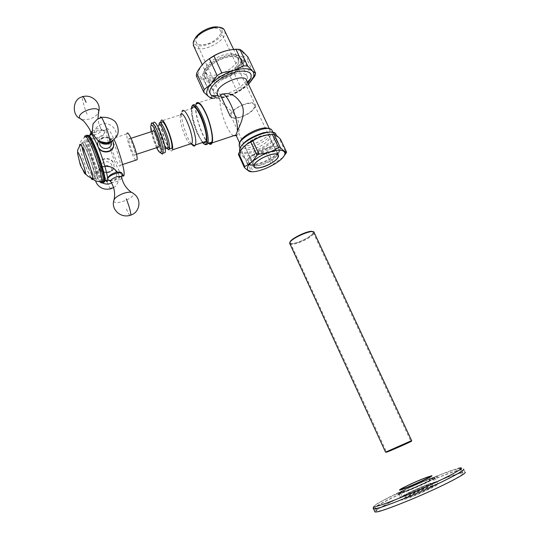 <?xml version="1.0" encoding="UTF-8"?>
<svg xmlns="http://www.w3.org/2000/svg" width="539" height="539" viewBox="0 0 539 539"><rect width="100%" height="100%" fill="white"/><g stroke="black" fill="none" stroke-linecap="round" stroke-linejoin="round"><path stroke-width="0.4" stroke-dasharray="2.69 2.02" d="M312.849 233.427L313.125 232.45C312.991 228.61 292.441 237.234 290.427 241.748L290.211 242.604C290.447 246.377 310.451 238.049 312.849 233.427M386.658 452.309L411.008 441.515L386.645 452.282M431.968 478.356L432.979 478.214C435.519 478.477 406.473 491.514 401.245 492.545L400.45 492.633L402.289 496.648C399.992 496.176 427.858 483.624 433.834 482.331L434.858 482.216C437.439 482.573 408.373 495.637 403.098 496.574L402.289 496.648M402.977 490.78C408.697 487.606 422.994 481.334 429.927 478.976M405.779 495.334C410.192 494.526 434.144 483.759 432.029 483.463C431.072 482.594 402.956 494.93 405.099 495.395L405.779 495.334M403.199 491.258C403.623 489.863 429.367 478.706 430.156 479.461C432.231 479.683 408.306 490.429 403.927 491.305L403.253 491.379L402.081 488.833M432.393 486.09C427.467 487.094 404.331 497.524 406.271 497.955L406.958 497.901C411.398 497.14 435.364 486.36 433.221 486.01L432.393 486.09M433.7 477.776L434.832 477.621C437.661 477.911 405.409 492.39 399.655 493.502L398.786 493.596L401.71 499.99C399.15 499.397 429.974 485.498 436.671 484.103L437.823 483.988C440.74 484.44 408.434 498.966 402.599 499.922L401.71 499.99M402.411 491.09C408.858 487.647 422.67 481.57 430.553 478.773M436.449 476.51C439.79 475.93 435.694 478.369 424.159 483.833C414.262 488.462 399.493 494.384 396.845 494.802C394.245 495.045 398.543 492.531 409.734 487.276C419.099 482.904 433.221 477.197 436.449 476.51M377.105 508.075L375.4 508.183C372.55 507.772 390.148 498.454 407.922 490.456C426.659 481.866 451.743 471.908 458.527 470.365L461.748 469.92C464.631 470.298 446.966 479.71 427.649 488.354C406.689 497.895 381.605 507.556 377.105 508.075M459.935 473.303C453.11 474.778 427.979 484.696 409.236 493.306C391.449 501.31 373.864 510.709 376.761 511.201L378.479 511.127C383.013 510.676 408.151 501.068 429.118 491.514C448.455 482.856 466.1 473.357 463.176 472.905L459.935 473.303M374.8 511.524C375.643 509.375 394.299 499.815 411.83 491.999C431.052 483.301 454.748 474.057 461.552 472.548L464.962 472.13L463.533 469.139C462.994 468.155 460.198 468.303 455.152 469.584L441.603 474.259C429.32 479.05 416.526 484.494 403.212 490.591L381.962 501.129C375.858 504.605 374.996 505.494 374.127 506.37M83.019 143.522L82.966 142.444C83.619 140.005 86.051 143.98 90.262 154.376C94.089 164.031 97.525 176.61 97.128 178.759C96.548 180.963 94.419 177.675 90.727 168.896C87.352 160.912 83.174 147.214 83.019 143.522L82.966 142.444C83.619 140.005 86.051 143.98 90.256 154.37C94.089 164.024 97.525 176.597 97.121 178.753C96.548 180.949 94.413 177.668 90.727 168.889C87.352 160.912 83.174 147.214 83.019 143.522M108.393 142.478C107.045 137.31 106.338 133.557 106.264 131.213L106.304 129.656C107.12 126.591 109.734 129.892 114.14 139.574M121.976 175.303C117.63 169.435 113.217 158.911 108.73 143.718M109.363 180.376C113.823 179.581 117.96 178.038 121.78 175.748M122.164 175.444L122.38 173.942M105.509 180.329C103.69 177.742 101.649 173.679 99.378 168.141L98.893 165.305C98.819 157.273 111.27 156.155 113.749 163.398L114.133 166.895C113.271 172.864 101.676 174.508 99.378 168.141C95.147 158.223 90.033 141.164 89.925 136.441L90.983 134.555C95.464 131.961 99.661 130.62 103.576 130.526L104.62 131.738C105.604 137 91.024 142.148 89.952 136.637L89.898 134.898L90.983 134.548M113.742 144.385L113.217 141.919C110.616 134.952 97.579 137.277 97.559 144.021L97.552 143.933M135.821 160.171C132.796 157.799 126.631 140.052 126.793 134.77L126.86 133.948L110.05 139.372C110.556 133.376 120.466 158.136 120.291 164.712L120.264 165.325C119.766 170.102 112.092 152.773 110.333 142.72M110.199 141.925L110.05 139.372M90.99 177.836L86.9 169.334C83.855 162.104 80.048 149.714 79.873 146.413L79.819 145.543C80.318 143.199 82.487 146.77 86.321 156.263C89.818 165.089 92.964 176.502 92.587 178.335L95.228 178.726C94.682 180.808 92.634 177.621 89.083 169.152C85.822 161.43 81.766 148.178 81.598 144.614L81.544 143.61C82.144 141.205 84.482 145.052 88.558 155.138C92.277 164.51 95.619 176.684 95.235 178.732C94.682 180.821 92.634 177.627 89.083 169.158M90.754 177.749L86.92 169.583C83.774 162.118 79.839 149.31 79.657 145.88L79.9 143.839C79.779 144.668 79.785 141.272 84.576 137.202L84.63 138.597C84.805 143.206 89.892 159.955 94.022 169.704C96.306 175.29 98.32 179.339 100.079 181.838M102.787 181.636C98.367 177.183 87.587 146.837 86.914 137.674L86.974 135.457M103.003 181.576C98.927 178.456 87.756 147.39 87.075 138.065L87.035 136.583C87.884 133.787 90.734 138.233 95.578 149.936C99.87 160.46 104.29 175.849 104.256 179.77L104.209 181.158M99.378 168.141L98.9 165.379C99.317 162.3 100.975 160.251 103.872 159.241C108.359 158.25 111.654 159.632 113.749 163.398L114.14 167.023C113.102 174.077 101.73 174.441 99.378 168.134M98.32 141.063L94.891 136.778C93.26 130.99 95.403 126.82 101.332 124.273C111.29 120.776 121.376 133.012 113.177 140.329M112.631 140.807C109.451 135.862 100.914 135.943 98.361 141.09M110.071 180.888L115.157 180.046L121.679 176.138M131.321 192.268L133.301 193.555C135.356 198.096 113.682 206.269 113.776 200.744L114.059 199.632M110.475 183.509C118.209 180.983 118.984 170.007 111.034 166.955C103.333 163.425 94.756 171.119 97.714 178.139L101.797 182.687M91.98 133.2L97.067 130.559C100.335 129.576 102.706 129.63 104.175 130.728L104.62 131.738C105.112 135.956 90.613 140.895 89.952 136.637L91.165 133.941M82.083 119.766L89.461 119.112C93.752 117.684 96.717 115.622 98.354 112.927M282.901 157.415L271.791 165.089C266.367 168.882 260.148 171.038 253.128 171.543L251.45 171.698L245.616 158.965L247.3 158.83C252.784 155.057 258.989 152.941 265.922 152.47L267.91 151.351C271.144 146.089 275.213 142.411 280.118 140.315L280.516 139.264M243.069 147.605L240.63 151.499L240.529 153.265C242.038 161.653 273.913 148.825 276.911 139.217L277.134 137.041L276.729 136.145C275.907 135.019 274.169 134.447 271.528 134.427M238.413 154.471L238.615 154.471C240.266 154.437 242.597 155.933 245.616 158.965M247.3 158.83L253.128 171.543M265.922 152.47L271.791 165.089M255.601 148.158C262.769 145.968 270.989 139.318 269.635 136.879C268.51 130.398 243.143 142.269 245.306 147.659C246.438 149.822 249.867 149.99 255.601 148.158M267.91 151.351L273.792 163.977M280.118 140.315L286.148 153.11M255.291 106.601L255.365 105.011C253.903 97.653 227.667 110.003 230.173 116.175C231.46 118.661 235.085 118.984 241.061 117.158C248.587 114.322 253.33 110.805 255.291 106.601M242.981 104.923C236.331 107.773 232.309 110.987 230.914 114.564L230.887 115.872C231.864 118.007 234.809 118.459 239.72 117.226C247.502 114.699 252.461 111.236 254.59 106.83L254.664 105.334C253.438 102.787 249.544 102.653 242.981 104.923M236.271 135.66C237.524 136.239 241.634 128.134 237.645 119.409C234.074 110.812 222.843 105.361 219.966 100.18L219.467 97.337L220.269 95.767L222.627 94.197M156.573 147.706C154.295 143.078 152.497 137.748 151.189 131.738M158.19 147.181C156.155 145.806 152.429 134.918 152.746 131.698L152.813 131.213M160.11 152.591C156.411 148.057 150.974 131.772 151.055 125.58L151.075 124.947M163.432 153.13C159.584 150.556 152.685 130.411 153.265 124.239L153.413 123.263L151.216 123.97M154.666 127.473L154.774 126.753C155.953 121.349 164.671 142.64 163.829 148.575L163.735 149.141C162.535 154.43 153.999 133.733 154.666 127.473M166.517 148.218C163.681 146.285 158.702 132.311 158.749 126.759L158.89 125.425L154.774 126.753M166.672 148.171C163.452 144.034 158.958 130.445 159.039 125.048L159.066 124.347M170.23 148.791C166.787 146.588 160.784 128.969 161.397 123.593L161.538 122.751L159.207 123.505M172.433 149.855C170.728 156.674 159.773 130.243 160.743 122.104M190.078 144.001C185.982 141.622 179.413 122.34 180.242 115.966L180.477 114.841L160.905 121.14M191.21 143.63C186.595 138.011 180.767 119.18 181.677 112.995L181.96 111.654L192.457 108.278L192.16 109.451C190.846 116.7 198.5 139.507 203.526 142.208M208.937 143.078C203.109 140.005 194.417 114.059 195.98 105.705L196.337 104.33L192.315 105.624L191.972 106.992C190.907 111.277 194.323 125.924 198.237 134.15C200.703 139.689 203.082 143.185 205.379 144.627M208.344 143.273C202.287 138.543 194.101 113.177 195.65 104.977L196.021 103.535L220.269 95.767M128.787 139.466L128.828 138.988C129.34 135.296 135.39 150.266 135.121 154.383L135.087 154.787C134.561 158.419 128.599 143.751 128.787 139.466M209.658 28.998C202.172 30.898 194.269 38.66 196.075 41.934C197.591 44.932 201.303 45.613 207.205 43.976C214.596 42.049 222.492 34.415 220.687 31.033C219.211 28.082 215.533 27.401 209.658 28.998M194.646 39.435L194.276 40.863C192.356 51.744 220.956 43.012 222.439 32.36L221.441 28.688L219.285 27.428M193.811 46.253C198.561 54.109 223.604 43.167 225.059 33.465L224.992 31.06M238.548 62.174L238.548 59.89C236.56 50.626 207.515 62.288 206.491 72.172L206.552 74.072C208.667 83.188 236.729 72.186 238.548 62.174M241.398 61.284L241.405 58.549C238.703 54.021 232.316 53.502 222.25 56.993C213.026 60.287 203.863 68.487 203.58 73.082L203.654 75.278C206.343 79.806 212.609 80.392 222.459 77.03C231.292 73.978 240.663 66.075 241.398 61.284M242.058 62.692L242.072 59.97C239.377 55.456 232.989 54.944 222.924 58.441C213.693 61.742 204.53 69.929 204.234 74.51L204.308 76.7C206.983 81.214 213.249 81.793 223.106 78.424C231.938 75.366 241.324 67.469 242.058 62.692M243.675 62.187L243.689 59.202C242.624 54.23 231.965 53.819 222.87 57.552C212.824 61.15 202.88 70.063 202.583 75.029L202.664 77.387C203.675 82.413 214.273 82.79 223.072 79.267C232.653 75.952 242.853 67.388 243.675 62.187M215.843 97.188C224.992 98.347 240.212 91.873 247.987 83.208M217.567 94.857L218.241 95.565C223.806 100.443 244.76 90.653 246.747 82.932L246.842 80.756M240.023 142.155L239.949 143.67C241.256 150.772 267.627 140.167 269.958 132.102L269.918 129.784L268.658 128.653M239.491 146.621C243.466 152.652 269.628 141.184 272.094 133.005L272.067 130.465L269.918 129.784M280.159 150.165L280.381 148.259C279.303 140.692 249.092 153.123 247.131 161.471L247.01 163.047C248.263 170.452 277.356 158.688 280.159 150.165M278.67 150.671L278.872 148.953C277.881 142.08 250.467 153.352 248.647 160.952L248.533 162.394C249.665 169.131 276.157 158.419 278.67 150.671M279.37 152.166L279.573 150.448C278.596 143.61 251.174 154.888 249.341 162.461L249.442 164.469C252.306 170.048 276.952 159.45 279.37 152.166M277.214 154.754L277.376 153.399C276.595 147.929 254.57 156.977 253.027 163.061L253.094 164.678C255.331 169.185 275.308 160.602 277.214 154.754M248.823 83.963L241.748 89.4L237.376 91.98L227.519 96.528C235.88 93.719 242.867 89.636 248.499 84.286M212.528 98.246C216.725 98.954 221.724 98.381 227.519 96.528L216.483 98.677L211.82 98.475M196.25 75.709C198.588 76.43 201.593 78.728 205.265 82.608L209.132 82.622C215.384 78.809 222.324 76.619 229.971 76.046L234.303 73.459C237.78 67.382 242.085 62.82 247.226 59.795L247.92 57.013M228.381 50.289C233.953 49.19 238.292 49.507 241.391 51.239C243.743 52.896 244.565 55.052 243.85 57.707C242.941 64 229.735 74.274 218.928 77.299C207.973 81.14 197.079 78.377 198.743 71.748L199.235 69.922C200.198 67.234 202.482 64.309 206.093 61.129M216.483 98.677L209.132 82.622M212.622 98.731L205.265 82.608M237.376 91.98L229.971 76.046M241.748 89.4L234.303 73.459M217.21 94.163L213.545 91.185C213.067 86.462 217.978 81.423 228.28 76.066C238.11 72.111 244.389 72.192 247.118 76.309C249.308 80.392 238.285 90.222 228.314 93.031C224.17 94.386 220.478 94.77 217.257 94.177M219.568 74.099C229.513 71.377 240.367 61.385 238.083 57.1C235.26 52.768 228.96 52.559 219.178 56.474C208.957 61.83 204.133 66.971 204.712 71.889C206.639 75.669 211.591 76.403 219.568 74.099M254.873 75.959L247.226 59.795M289.901 242.415C290.157 244.18 293.27 244.012 299.246 241.91C306.233 239.1 310.868 236.237 313.166 233.313L312.991 231.682M289.814 243.871C291.269 244.794 294.456 244.349 299.367 242.557C306.63 239.633 311.468 236.648 313.866 233.603L314.163 232.552L307.863 237.76L299.246 241.917C291.289 244.679 289.969 243.379 289.888 243.23L289.611 243.217M385.533 452.133L411.628 440.599M386.631 452.255L410.994 441.488L313.125 232.45M404.385 487.081L410.159 484.318C417.294 480.983 428.37 476.489 430.634 476.025M376.02 506.364C368.07 508.304 383.573 499.444 403.273 490.49C421.896 481.772 451.008 469.995 457.928 468.479M373.412 508.675C373.049 507.354 388.174 499.37 403.596 492.309C422.825 483.288 452.922 471.153 460.151 469.61L463.533 469.139M83.006 170.223L82.083 168.053C79.711 162.003 78.229 157.22 77.65 153.703L77.609 153.217M81.874 146.467L81.544 143.61C82.144 141.211 84.482 145.052 88.558 155.131C92.27 164.503 95.612 176.677 95.228 178.726L92.809 178.402M101.703 181.825C99.904 179.426 97.795 175.269 95.369 169.34C91.199 159.524 86.092 142.64 85.93 137.991L85.896 136.313M103.757 181.306C101.979 179.366 99.749 175.128 97.067 168.592C92.971 158.958 87.978 142.384 87.844 137.822L88.113 135.255M111.384 141.4C109.801 138.294 107.153 137.128 103.448 137.89L101.083 139.291L99.641 141.71M100.288 118.688L100.301 117.839M110.913 181.98C112.038 182.62 113.79 182.553 116.181 181.778C119.665 180.43 121.497 178.982 121.686 177.425M129.879 215.425C128.821 214.151 127.595 211.84 126.214 208.485M108.662 171.847C105.28 172.601 102.808 171.557 101.231 168.72C100.369 165.648 101.487 163.425 104.6 162.044C111.411 159.571 115.656 169.738 108.662 171.847M110.549 188.805C108.366 186.777 103.016 171.732 102.882 167.636M91.623 131.556L96.097 128.976C99.142 128.127 101.022 128.336 101.736 129.596C101.79 131.327 100.025 132.877 96.434 134.258C93.2 135.141 91.307 134.878 90.747 133.47C90.619 135.134 90.377 135.889 90.006 135.72M87.069 114.194C84.562 108.379 81.773 98.307 82.238 96.858M239.788 151.755C242.2 154.302 247.273 154.295 255.014 151.749C263.659 149.121 274.951 141.191 275.867 136.994L276.083 134.811C276.123 134.373 275.355 133.645 273.785 132.628M274.742 136.522C273.879 140.538 263.072 148.137 254.792 150.65C240.704 155.549 234.182 149.498 246.977 140.463C259.374 131.273 277.612 129.279 274.742 136.522M233.549 135.754C227.802 132.917 219.73 111.122 219.966 100.18M202.523 142.545L197.523 134.022C193.973 126.524 190.705 113.203 191.426 108.608M290.211 242.604L386.591 452.167M432.979 478.214L434.858 482.216M429.017 477.035L430.156 479.461M432.029 483.463L433.221 486.01M405.099 495.395L406.271 497.955M434.832 477.621L437.823 483.988M461.748 469.92L463.176 472.905M375.4 508.183L376.761 511.201M81.544 143.61L82.966 142.444L81.544 143.61M106.304 129.656L103.576 130.526M122.622 164.543L120.264 165.325M86.873 136.158L84.576 137.202M89.885 135.201L87.035 136.583M111.074 141.548C111.095 138.725 108.568 137.384 103.495 137.526C100.092 138.644 99.028 140.127 100.294 141.966M108.588 172.318C101.858 173.551 98.314 166.773 105.698 165.601C112.786 165.203 113.588 171.503 108.588 172.318M113.527 187.518C115.663 187.532 122.077 178.254 117.381 172.056M112.348 167.568L110.785 166.955M104.95 166.524C101.932 167.514 103.973 165.965 98.745 169.515C95.484 172.891 94.406 176.637 95.518 180.754M104.175 130.728C103.953 131.112 103.138 130.734 101.736 129.596C100.618 127.736 98.913 125.985 97.903 118.924M276.729 136.145L277.464 136.172M238.615 154.471L240.482 152.207M276.285 135.228L277.134 137.041M240.529 153.265L239.498 151.021M269.635 136.879L277.376 153.399M245.306 147.659L252.926 164.24M151.055 125.58L150.711 127.588M165.15 148.67L163.735 149.141M159.039 125.055L158.749 126.759M181.677 112.995L180.242 115.966M191.345 108.635C191.318 115.878 193.373 124.361 197.523 134.09L202.448 142.572M131.038 138.274L128.828 138.988M136.522 154.316L135.087 154.787M254.664 105.334L277.949 155.03M230.887 115.872L254.078 166.329M196.075 41.934L220.633 95.396M220.687 31.033L255.365 105.011M223.954 29.315L221.441 28.688M193.191 42.945L194.296 40.715M238.548 59.89L233.63 49.433M206.552 74.072L202.293 64.788M242.072 59.97L241.405 58.549M204.308 76.7L203.654 75.278M251.147 75.002L243.689 59.202M209.914 93.274L202.664 77.387M218.241 95.565L217.897 95.565M246.747 82.932L247.475 82.117M270.113 130.303L269.392 128.781M239.949 143.67L239.619 142.956M219.595 99.277L218.282 96.407M239.013 145.112L239.882 143.098M280.381 148.259L272.855 132.257M247.01 163.047L240.03 147.801M279.573 150.448L278.872 148.953M249.22 163.903L248.533 162.394M277.417 153.898L279.62 151.095M253.094 164.678L249.442 164.469M197.247 71.943L199.235 69.922M242.435 51.171L241.391 51.239M213.545 91.185L204.712 71.889M247.118 76.309L238.083 57.1"/><path stroke-width="0.81" d="M400.45 492.633L402.977 490.78M429.927 478.976L431.968 478.356M428.148 477.042L428.963 476.921C431.018 477.096 407.107 487.829 402.754 488.745L402.081 488.833C400.221 488.577 423.317 478.194 428.148 477.042M398.786 493.596C398.334 493.454 399.547 492.626 402.411 491.09M430.553 478.773L433.7 477.776M464.962 472.13C468.014 472.602 449.641 482.493 429.475 491.514C407.599 501.486 381.437 511.471 376.774 511.915L375.009 511.989L374.8 511.524M114.14 139.574C118.816 149.687 124.597 169.515 124.132 173.875L124.078 174.811C123.916 176.314 123.269 176.536 122.144 175.478M108.73 143.718L108.393 142.478M89.898 134.898C90.539 131.678 93.254 135.646 98.058 146.824C102.572 157.321 107.854 175.337 107.659 179.372L107.746 179.77M122.38 173.942C120.81 168.99 106.715 174.777 107.659 179.372L108.069 180.154L109.363 180.376M121.679 176.138L122.454 174.185C122.016 170.304 107.173 175.573 107.659 179.372L107.632 180.572C107.47 182 106.762 181.919 105.509 180.329M97.559 144.021L98.058 146.824C100.51 153.959 112.772 153.689 113.635 145.853L113.742 144.385M126.86 133.948C127.682 127.878 137.62 152.49 137.142 159.14L137.081 159.753L135.821 160.171M110.333 142.72L110.199 141.925M92.587 178.348C92.526 179.48 91.987 179.305 90.99 177.836M79.61 145.287C79.961 142.309 82.197 145.901 86.321 156.061C90.08 165.561 93.348 177.587 92.789 179.123C92.634 180.174 91.96 179.716 90.754 177.749M86.974 135.457C88.369 134.191 91.394 139.372 96.063 151.001C100.348 161.761 104.431 176.32 104.425 180.174L104.425 181.084C104.364 182.553 103.818 182.741 102.787 181.636M104.209 181.158L103.003 181.576M113.177 140.329C108.831 144.014 103.879 144.257 98.32 141.063M98.361 141.09L97.552 143.933L98.058 146.817C100.267 150.799 103.751 152.267 108.514 151.223C111.182 150.334 112.894 148.494 113.628 145.705L113.217 141.912L112.631 140.807M131.321 192.268C126.16 188.421 122.946 183.469 121.686 177.425C121.167 176.213 119.301 176.078 116.087 177.021C112.712 178.308 110.866 179.73 110.549 181.279L110.576 181.461C108.851 180.053 107.941 179.561 107.861 179.986L110.071 180.888M126.288 198.884C129.225 206.343 130.755 211.746 130.862 215.101C120.561 218.794 111.054 209.267 113.776 200.737C114.349 198.109 117.623 195.65 123.606 193.346C128.895 191.722 132.129 191.79 133.301 193.555C141.858 198.433 140.376 212.002 130.862 215.101L129.879 215.425M101.797 182.687C104.795 184.19 107.685 184.459 110.475 183.509M91.165 133.941L91.98 133.2M98.354 112.927L98.711 111.627C99.587 104.923 78.398 111.115 79.415 117.401L79.684 118.25L82.083 119.766M86.092 102.336C83.929 97.29 82.642 95.464 82.238 96.858C91.232 93.503 101.541 102.74 98.711 111.627L97.903 118.924M251.45 171.698L246.983 169.805L244.349 167.481L244.659 166.484C249.463 164.53 253.546 160.804 256.921 155.306L259.01 154.127C266.34 153.615 272.828 151.398 278.481 147.477L280.172 147.363C282.807 150.266 284.733 151.816 285.953 152.018L286.559 152.086L286.148 153.11L282.901 157.415M284.646 154.686L284.983 153.265C283.878 149.357 278.137 149.182 267.755 152.739C258.504 156.034 248.189 163.701 247.475 167.481L247.569 169.846C250.925 176.752 281.506 163.688 284.646 154.686M271.528 134.427C263.605 134.305 249.456 140.686 243.069 147.605M286.559 152.086L280.516 139.264L277.464 136.172L274.014 134.272L272.323 134.359C265.087 134.824 258.612 137.007 252.892 140.908L250.81 142.087C245.925 144.243 241.89 148.023 238.71 153.447L238.413 154.471L244.349 167.481M250.81 142.087L256.921 155.306M252.892 140.908L259.01 154.127M238.71 153.447L244.659 166.484M264.15 166.625C258.397 168.505 254.987 168.424 253.916 166.396C251.895 161.309 277.423 149.404 278.38 155.549C279.667 157.839 271.326 164.368 264.15 166.625M272.323 134.359L278.481 147.477M274.014 134.272L280.172 147.363M222.627 94.197C230.146 92.156 236.56 95.686 241.87 104.782C245.757 113.217 240.697 124.01 237.477 130.788L236.291 134.016L236.271 135.66M151.189 131.738L150.725 127.042C150.994 118.021 162.151 143.691 161.188 151.189L160.683 152.544C159.766 152.928 158.399 151.318 156.573 147.706M131.038 138.274L152.813 131.213C153.602 127.453 159.679 142.296 159.146 146.473L158.19 147.181M151.075 124.947L151.216 123.97C152.705 116.882 164.152 144.89 163.061 152.584L162.468 154.127L160.11 152.591M153.413 123.263C154.942 116.168 166.396 144.156 165.257 151.857L165.136 152.564L163.432 153.13M158.89 125.425C160.13 120.002 168.855 141.265 167.952 147.214L167.44 148.447L166.517 148.218M159.066 124.347L159.207 123.505C160.642 117.293 170.627 141.636 169.563 148.42L168.963 149.815L166.672 148.171M161.538 122.751C163.021 116.532 173.012 140.854 171.901 147.646L171.779 148.272L170.23 148.791M160.743 122.104L160.905 121.14C162.569 114.133 173.827 141.548 172.561 149.155L172.433 149.855L192.005 143.367L191.608 144.081L190.078 144.001M180.477 114.841C182.546 107.739 193.831 134.966 192.174 142.66L192.005 143.367M181.96 111.654C184.432 103.333 197.631 135.168 195.617 144.108L194.929 145.752C194.107 146.527 192.868 145.82 191.21 143.63M192.457 108.278C195.172 99.904 208.391 131.617 206.134 140.612L205.911 141.42C205.474 142.633 204.679 142.896 203.526 142.208M196.337 104.33C198.534 101.453 201.896 104.984 206.417 114.928C210.372 123.869 213.148 137.458 211.982 141.252L211.719 142.148C211.2 143.542 210.271 143.852 208.937 143.078M196.021 103.535C198.318 100.537 201.815 104.216 206.525 114.578C210.655 123.903 213.538 138.058 212.319 142L212.049 142.923C211.389 144.674 210.149 144.789 208.344 143.273M278.063 156.95C276.083 163.021 254.927 171.611 254.078 166.329L254.179 165.17C255.729 159.194 277.47 150.26 278.225 155.623L278.063 156.95M219.285 27.428C212.454 24.74 197.281 32.259 194.646 39.435M233.63 49.433L223.954 29.315C218.12 22.517 194.168 33.789 193.191 42.945L193.811 46.253M247.987 83.208L251.012 78.135L251.147 75.002C250.163 70.198 239.538 69.976 230.402 73.735C220.323 77.38 210.25 86.179 209.873 90.997L209.914 93.274L211.517 95.639L215.843 97.188M269.392 128.781L246.842 80.756C245.191 72.59 218.288 83.444 217.123 92.23L217.567 94.857M268.658 128.653C262.729 125.088 241.398 135.626 240.023 142.155M272.067 130.465C269.177 123.579 240.852 135.835 239.168 144.081L239.491 146.621M278.218 156.896L278.38 155.549C277.619 150.112 255.587 159.173 254.024 165.224L253.916 166.396C254.779 171.746 276.211 163.047 278.218 156.896M233.394 70.609L243.783 65.893L247.691 65.974L252.292 70.905C248.722 68.076 242.422 67.981 233.394 70.609C224.244 73.681 216.84 78.108 211.194 83.889L217.143 75.568L221.751 72.805L233.394 70.609M254.873 75.959L248.823 83.963L253.559 76.774C254.26 74.274 253.835 72.32 252.292 70.905L255.614 73.257L254.873 75.959M211.82 98.475L208.802 96.744L212.528 98.246M208.802 96.744L203.742 92.203L204.207 89.548L211.194 83.889C206.255 89.535 205.42 93.793 208.687 96.656L208.802 96.744M255.614 73.257L247.92 57.013L242.435 51.171L239.842 49.359L235.927 49.211C227.869 49.77 220.545 52.027 213.956 55.975L209.395 58.751C204.524 61.79 200.474 66.189 197.247 71.943L196.25 75.709L203.742 92.203M206.093 61.129C213.329 55.402 220.761 51.791 228.381 50.289M204.207 89.548L196.661 72.974M217.143 75.568L209.395 58.751M221.751 72.805L213.956 55.975M243.783 65.893L235.927 49.211M247.691 65.974L239.842 49.359M312.991 231.682C309.75 229.318 289.942 238.918 289.901 242.415M411.628 440.599C410.731 441.313 415.737 439.548 400.592 446.305L389.138 451.251L385.547 452.16L411.628 440.599L314.163 232.552C314.028 228.442 291.99 237.699 289.841 242.523L289.814 243.871M289.611 243.217L385.533 452.133M411.008 441.515L386.631 452.255M430.634 476.025C438.928 473.714 406.514 488.671 400.322 489.991C398.402 490.423 399.749 489.452 404.385 487.081M410.556 484.103C419.059 480.249 425.318 477.716 429.334 476.496C433.929 475.263 420.898 481.853 409.141 486.569C397.923 490.793 398.395 489.971 410.556 484.103M457.928 468.479C467.805 465.588 455.408 473.35 433.248 483.51C412.14 493.428 380.844 505.865 376.02 506.364M463.533 469.139C466.538 469.53 448.152 479.339 428 488.347C406.136 498.299 380.029 508.344 375.4 508.863L373.412 508.675M92.809 178.402C87.325 176.502 87.769 175.829 87.136 175.539L85.539 173.929L81.126 166.706L80.149 164.442L77.636 153.588C76.841 146.5 86.476 171.503 85.539 173.929C85.277 174.589 84.428 173.349 83.006 170.223M89.083 169.152C85.694 160.696 83.296 153.137 81.874 146.467M84.576 137.202C84.495 132.567 89.386 140.706 93.624 151.823C98.341 163.688 102.511 179.15 101.986 181.805C101.898 183.314 101.265 183.327 100.079 181.838M85.896 136.313C86.018 132.311 90.619 139.931 94.662 150.334C99.021 161.08 103.454 176.543 103.434 180.498L103.441 181.414C103.38 182.943 102.801 183.078 101.703 181.825M88.113 135.255C89.905 135.377 92.971 140.975 97.303 152.052C101.386 162.549 105.031 175.849 105.031 179.514L105.038 180.417C104.977 181.67 104.553 181.973 103.757 181.306M99.641 141.71L99.87 144.897C101.534 147.895 104.162 149 107.753 148.218C110.96 146.844 112.166 144.573 111.384 141.4M100.301 117.839C102.06 116.626 111.122 117.044 115.615 122.178C118.041 126.032 118.742 130.128 117.711 134.487C115.265 138.456 112.947 140.861 110.751 141.696L106.399 142.795L98.469 141.144L92.061 133.477L93.052 123.808L97.135 119.395L100.301 117.839C100.645 112.018 109.788 134.918 109.808 141.413M114.059 199.632C115.42 193.151 114.261 187.094 110.576 181.461L110.913 181.98M111.344 188.104L110.549 188.805M82.238 96.858C72.058 99.068 72.199 115.461 79.684 118.25L83.734 121.107C88.773 127.157 91.111 131.28 90.747 133.47L91.623 131.556M276.285 135.228L276.083 134.811C274.755 126.18 241.56 139.803 239.599 149.256L239.788 151.755M236.19 135.579L233.549 135.754M221.051 95.046C224.891 87.884 238.44 117.152 237.477 130.788M191.426 108.608L191.5 107.982C192.261 100.874 199.821 110.225 203.917 123.714C208.58 138.752 207.656 148.178 202.523 142.545M191.345 108.635L192.315 105.624C194.464 102.754 197.8 106.304 202.307 116.262C206.262 125.216 209.078 138.806 207.953 142.592L207.104 144.472L205.379 144.627M374.127 506.37C373.089 507.65 372.934 508.513 373.655 508.971L375.009 511.989M79.819 145.543L80.527 144.641C78.101 148.825 77.158 150.913 77.697 150.907L77.609 153.217M124.078 174.811L122.164 175.444M108.016 180.174L107.659 180.296M137.081 159.753L122.622 164.543M104.425 181.084L101.986 181.805C95.571 181.798 93.308 179.413 93.954 179.932L92.789 179.123M107.632 180.572L104.438 180.612M100.294 141.966C102.114 145.213 110.535 144.735 111.074 141.548M121.686 177.425C121.922 175.195 122.178 174.286 122.454 174.69M95.518 180.754C96.562 184.075 98.698 186.528 101.938 188.124C104.97 189.869 111.196 189.054 111.33 188.556L113.527 187.518M117.381 172.056L113.736 168.35M113.648 168.289L112.348 167.568M110.785 166.955C107.335 166.281 105.388 166.14 104.95 166.524M284.983 153.265L285.953 152.018M247.569 169.846L246.983 169.805M239.498 151.021L239.767 148.454C239.471 148.676 241.189 144.755 247.583 139.999C252.643 136.818 258.073 134.359 263.888 132.628C269.581 131.887 272.882 131.887 273.785 132.628M162.468 154.127L160.683 152.544M165.136 152.564L162.94 153.292M167.851 147.78L165.15 148.67M168.963 149.815L167.44 148.447M171.779 148.272L169.448 149.047M194.929 145.752L191.608 144.081M205.911 141.42L195.414 144.903M211.719 142.148L207.704 143.482C207.023 143.414 206.767 146.763 202.448 142.572M236.116 134.898L212.049 142.923M159.079 146.884L136.522 154.316M277.949 155.03L278.225 155.623M220.633 95.396L230.173 116.175M202.293 64.788L193.285 45.108M217.897 95.565L211.517 95.639M247.475 82.117L251.012 78.135M239.619 142.956L236.102 135.289M218.282 96.407L217.136 93.921M272.855 132.257L272.276 131.017M240.03 147.801L239.08 145.725M255.284 74.833L253.559 76.774"/></g></svg>
